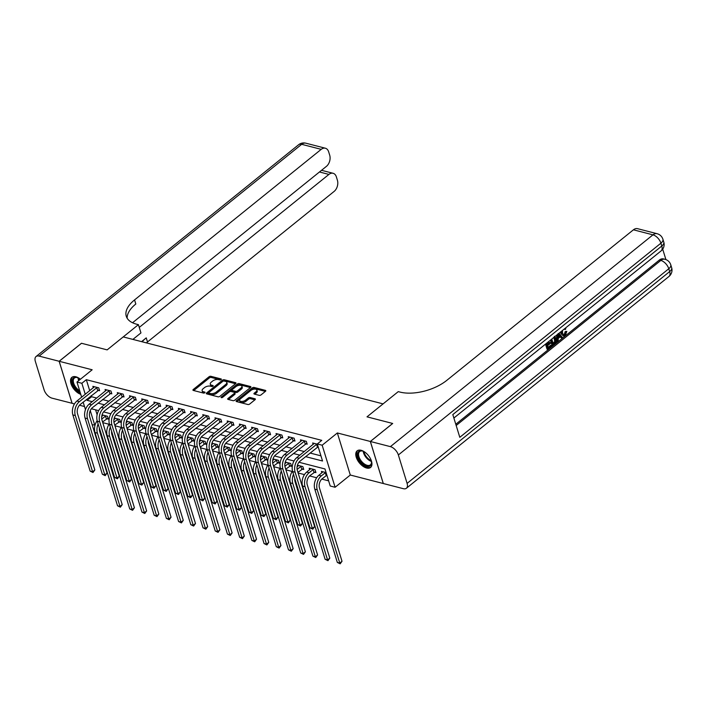 <?xml version="1.0" encoding="UTF-8"?>
<svg xmlns="http://www.w3.org/2000/svg" width="707" height="707" viewBox="0 0 707 707"><rect width="100%" height="100%" fill="white"/><g stroke="black" fill="none" stroke-linecap="round" stroke-linejoin="round"><path stroke-width="1.06" d="M221.123 379.606A0.937 0.468 -17.1 0 0 221.353 379.155A0.937 0.468 -17.1 0 0 221.061 378.934L210.88 376.31A1.343 0.663 -17.1 0 0 209.042 376.769L193.258 389.495A1.343 0.663 -17.1 0 0 192.94 390.14A1.343 0.663 -17.1 0 0 193.347 390.45L203.528 393.074A0.937 0.468 -17.1 0 0 204.818 392.756A0.937 0.468 -17.1 0 0 205.048 392.305A0.937 0.468 -17.1 0 0 204.756 392.085L203.439 391.749A4.304 2.13 -17.1 0 1 202.14 390.75A4.304 2.13 -17.1 0 1 203.174 388.691L204.491 387.63A4.304 2.13 -17.1 0 1 210.368 386.163L211.685 386.499A0.937 0.468 -17.1 0 0 212.966 386.181A0.937 0.468 -17.1 0 0 213.196 385.73A0.937 0.468 -17.1 0 0 212.913 385.509L211.596 385.174A4.304 2.13 -17.1 0 1 210.288 384.175A4.304 2.13 -17.1 0 1 211.331 382.116L212.648 381.055A4.304 2.13 -17.1 0 1 218.516 379.588L219.833 379.924A0.937 0.468 -17.1 0 0 221.123 379.606M361.118 450.288A10.676 5.824 -128.9 0 0 357.15 450.845A10.676 5.824 -128.9 0 0 357.459 460.045A10.676 5.824 -128.9 0 0 366.58 468.016A10.676 5.824 -128.9 0 0 370.556 467.468A10.676 5.824 -128.9 0 0 370.247 458.26A10.676 5.824 -128.9 0 0 361.118 450.288M80.421 379.244A10.676 5.824 -128.9 0 0 75.87 376.778A10.676 5.824 -128.9 0 0 71.893 377.335A10.676 5.824 -128.9 0 0 72.034 386.208A10.676 5.824 -128.9 0 0 80.766 394.338M259.204 395.346A1.343 0.663 -17.1 0 0 261.042 394.886L265.47 391.316A1.343 0.663 -17.1 0 0 265.797 390.671A1.343 0.663 -17.1 0 0 265.39 390.361L254.069 387.445A1.343 0.663 -17.1 0 0 252.24 387.904L236.456 400.63A1.343 0.663 -17.1 0 0 236.129 401.276A1.343 0.663 -17.1 0 0 236.545 401.585L247.857 404.501A1.343 0.663 -17.1 0 0 249.695 404.042L255.041 399.729A1.343 0.663 -17.1 0 0 255.368 399.084A1.343 0.663 -17.1 0 0 254.953 398.775L250.11 397.528A1.343 0.663 -17.1 0 0 248.281 397.988L245.629 400.127A3.597 1.785 -17.1 0 1 242.05 401.452A3.597 1.785 -17.1 0 1 239.629 400.516A3.597 1.785 -17.1 0 1 240.495 398.801L250.888 390.423A3.597 1.785 -17.1 0 1 254.458 389.089A3.597 1.785 -17.1 0 1 256.888 390.025A3.597 1.785 -17.1 0 1 256.014 391.74L254.281 393.145A1.343 0.663 -17.1 0 0 253.954 393.781A1.343 0.663 -17.1 0 0 254.37 394.091L259.204 395.346M132.545 322.745L326.44 166.348A8.21 5.55 104.5 0 0 329.701 155.204L328.667 151.855A8.21 5.55 104.5 0 0 325.361 148.223A8.21 5.55 104.5 0 0 321.208 149.354L301.677 144.316L39.115 356.107L59.141 361.268L81.464 343.257L107.155 349.877L81.517 343.275L59.185 361.286L92.157 369.779L76.975 382.027L81.862 383.282L86.325 379.686L321.756 440.355L317.293 443.952L322.171 445.216L335.109 487.264L330.222 486.009L324.981 468.962L298.955 462.254M370.371 441.477L383.309 483.526L403.335 488.687A8.21 4.481 -128.9 0 0 406.392 488.263A8.21 4.481 -128.9 0 0 407.099 483.385L398.359 454.963A8.21 4.481 -128.9 0 0 390.397 446.638L370.371 441.477L392.703 423.466L367.004 416.847L392.65 423.458L370.327 441.46L337.354 432.967L322.171 445.216M390.397 446.638L652.959 234.848L633.419 229.81L446.771 380.375A34.228 16.959 -17.1 0 1 400.021 392.085L398.262 391.634L367.004 416.847L383.079 403.883L123.23 336.912L107.155 349.877L138.413 324.663L136.654 324.213A34.228 16.959 162.9 0 1 126.27 316.268A34.228 16.959 162.9 0 1 134.56 299.909L321.208 149.354M235.652 383.627A1.343 0.663 -17.1 0 0 235.979 382.982A1.343 0.663 -17.1 0 0 235.564 382.673L224.252 379.756A1.343 0.663 -17.1 0 0 222.413 380.216L206.638 392.942A1.343 0.663 -17.1 0 0 206.311 393.587A1.343 0.663 -17.1 0 0 206.718 393.896L218.039 396.813A1.343 0.663 -17.1 0 0 219.868 396.353L235.652 383.627M239.16 383.601L250.481 386.517A1.343 0.663 -17.1 0 1 250.888 386.826A1.343 0.663 -17.1 0 1 250.561 387.471L234.777 400.197A1.343 0.663 -17.1 0 1 232.948 400.657L228.105 399.411A1.343 0.663 -17.1 0 1 227.698 399.102A1.343 0.663 -17.1 0 1 228.025 398.456L234.424 393.295A1.343 0.663 -17.1 0 0 234.742 392.65A1.343 0.663 -17.1 0 0 234.335 392.341L231.127 391.51A1.343 0.663 -17.1 0 0 229.289 391.97L222.625 397.343A0.937 0.468 -17.1 0 1 221.689 397.696A0.937 0.468 -17.1 0 1 221.061 397.449A0.937 0.468 -17.1 0 1 221.282 396.998L237.331 384.06A1.343 0.663 -17.1 0 1 239.16 383.601L239.514 384.732L250.455 387.56M337.354 432.967L350.292 475.024L383.265 483.517L370.327 441.46M59.185 361.286L72.123 403.335L74.447 403.936M86.325 379.686L89.718 390.706M91.23 395.628L91.574 396.733L96.718 398.059M102.488 399.543L108.922 401.205M114.702 402.69L121.136 404.351M126.906 405.836L133.349 407.497M139.12 408.982L145.554 410.643M151.333 412.128L157.767 413.789M163.547 415.274L169.98 416.936M175.751 418.42L182.194 420.082M187.965 421.575L194.398 423.228M200.178 424.721L206.612 426.374M212.383 427.868L218.825 429.52M224.596 431.014L231.039 432.675M236.81 434.16L243.243 435.821M249.023 437.306L255.457 438.967M261.228 440.452L267.67 442.114M273.441 443.598L279.875 445.26M285.655 446.744L292.088 448.406M297.868 449.891L304.302 451.552M310.073 453.037L320.943 455.838M98.017 390.282L99.607 390.688L98.733 387.851L92.873 386.34L93.315 387.798M110.221 393.428L111.821 393.834L110.946 390.998L105.078 389.486L105.529 390.944M122.435 396.574L124.025 396.981L123.151 394.144L117.291 392.632L117.742 394.091M134.648 399.72L136.239 400.135L135.364 397.29L129.505 395.779L129.955 397.237M146.853 402.866L148.452 403.282L147.577 400.436L141.718 398.925L142.16 400.383M159.066 406.012L160.657 406.428L159.791 403.582L153.923 402.071L154.373 403.529M171.28 409.159L172.87 409.574L171.995 406.728L166.136 405.217L166.587 406.675M183.493 412.305L185.084 412.72L184.209 409.874L178.35 408.363L178.8 409.821M195.698 415.451L197.297 415.866L196.422 413.021L190.563 411.509L191.005 412.968M207.911 418.606L209.502 419.012L208.627 416.167L202.768 414.664L203.218 416.123M220.124 421.752L221.715 422.159L220.84 419.322L214.981 417.81L215.432 419.269M232.338 424.898L233.929 425.305L233.054 422.468L227.194 420.957L227.636 422.415M244.542 428.044L246.142 428.451L245.267 425.614L239.399 424.103L239.85 425.561M256.756 431.19L258.347 431.597L257.472 428.76L251.612 427.249L252.063 428.707M268.969 434.337L270.56 434.743L269.685 431.906L263.826 430.395L264.277 431.853M281.174 437.483L282.773 437.898L281.899 435.052L276.039 433.541L276.481 434.999M293.387 440.629L294.978 441.044L294.112 438.199L288.244 436.687L288.695 438.146M305.601 443.775L307.192 444.19L306.317 441.345L300.457 439.834L300.908 441.292M313.121 444.438L312.671 442.98L317.363 444.19M102.754 422.636L109.064 424.262M114.967 425.782L121.277 427.408M127.18 428.928L133.49 430.554M139.394 432.074L145.704 433.7M151.598 435.22L157.908 436.846M163.812 438.367L170.122 439.993M176.025 441.513L182.335 443.139M188.23 444.659L194.54 446.285M200.443 447.814L206.753 449.44M212.657 450.96L218.967 452.586M224.87 454.106L231.18 455.732M237.075 457.252L243.385 458.878M249.288 460.398L255.598 462.024M261.502 463.545L267.812 465.171M273.715 466.691L280.025 468.317M285.92 469.837L292.23 471.463M298.133 472.983L304.443 474.609M309.586 475.935L316.656 477.755M321.791 479.081L328.64 480.848M95.604 409.848L97.115 414.744M106.757 418.694L108.348 419.101L107.473 416.264L102.073 414.868M102.064 416.211L101.879 415.601M118.962 421.84L120.561 422.256L119.686 419.41L114.278 418.014M114.269 419.357L114.083 418.756M131.175 424.987L132.766 425.402L131.9 422.556L126.491 421.169M126.482 422.503L126.297 421.902M143.388 428.133L144.979 428.548L144.104 425.702L138.705 424.315M138.696 425.649L138.51 425.048M155.602 431.279L157.193 431.694L156.318 428.849L150.909 427.461M150.909 428.796L150.715 428.195M167.806 434.425L169.406 434.84L168.531 431.995L163.123 430.607M163.114 431.942L162.928 431.341M180.02 437.58L181.611 437.987L180.736 435.141L175.336 433.753M175.327 435.088L175.142 434.487M192.233 440.726L193.824 441.133L192.949 438.296L187.549 436.899M187.541 438.243L187.355 437.633M204.438 443.872L206.037 444.279L205.163 441.442L199.754 440.046M199.745 441.389L199.56 440.779M216.651 447.018L218.251 447.425L217.376 444.588L211.967 443.192M211.959 444.535L211.773 443.925M228.865 450.165L230.455 450.571L229.581 447.734L224.181 446.338M224.172 447.681L223.986 447.071M241.078 453.311L242.669 453.717L241.794 450.88L236.385 449.484M236.385 450.827L236.2 450.218M253.283 456.457L254.882 456.863L254.007 454.027L248.599 452.63M248.59 453.974L248.404 453.364M265.496 459.603L267.087 460.018L266.221 457.173L260.812 455.776M260.803 457.12L260.618 456.519M277.71 462.749L279.3 463.165L278.425 460.319L273.026 458.931M273.017 460.266L272.831 459.665M289.923 465.895L291.514 466.311L290.639 463.465L285.23 462.078M285.221 463.412L285.036 462.811M302.128 469.041L303.727 469.457L302.852 466.611L297.444 465.224M297.435 466.558L297.249 465.957M314.341 472.188L315.932 472.603L315.057 469.757L309.198 468.246L309.648 469.704M321.862 472.85L321.411 471.401L326.104 472.603M350.292 475.024L335.109 487.264M95.056 425.128L92.131 424.651M79.476 405.226L84.513 406.525M305.61 456.642L322.533 460.999L317.293 443.952M86.767 399.225L87.102 400.33L92.246 401.656M98.026 403.149L104.459 404.802M110.23 406.295L116.673 407.948M122.444 409.441L128.877 411.094M134.657 412.588L141.091 414.249M146.87 415.734L153.304 417.395M159.075 418.88L165.518 420.541M171.288 422.026L177.722 423.687M183.502 425.172L189.936 426.834M195.706 428.318L202.149 429.98M207.92 431.464L214.362 433.126M220.133 434.611L226.567 436.272M232.347 437.757L238.78 439.418M244.551 440.912L250.994 442.564M256.765 444.058L263.198 445.71M268.978 447.204L275.412 448.857M281.192 450.35L287.625 452.003M293.396 453.496L299.839 455.158M81.862 383.282L85.255 394.303M85.467 409.618L83.161 402.133M81.65 397.21L76.975 382.027M90.266 410.617L94.8 425.34M294.015 460.982L286.742 459.108M281.801 457.836L274.537 455.962M269.597 454.689L262.324 452.816M257.383 451.534L250.11 449.661M245.17 448.388L237.905 446.515M232.957 445.242L225.692 443.369M220.752 442.096L213.479 440.222M208.538 438.95L201.265 437.076M196.325 435.804L189.061 433.93M184.112 432.657L176.847 430.784M171.907 429.511L164.634 427.638M159.694 426.365L152.42 424.492M147.48 423.219L140.216 421.345M135.276 420.073L128.002 418.199M123.062 416.927L115.789 415.053M110.849 413.781L103.584 411.907M98.635 410.626L91.371 408.752M91.574 396.733L87.102 400.33M210.288 384.175L210.642 385.306A4.304 2.13 -17.1 0 0 211.941 386.305L211.596 385.174M212.462 386.446L211.941 386.305M202.14 390.75L202.485 391.881A4.304 2.13 -17.1 0 0 203.793 392.88L203.439 391.749M204.314 393.021L203.793 392.88M220.619 379.862L211.225 377.45A1.343 0.663 -17.1 0 0 209.387 377.909L193.718 390.547M235.546 383.715L224.605 380.896A1.343 0.663 -17.1 0 0 222.767 381.356L207.098 393.993M224.084 381.02A0.937 0.468 -17.1 0 0 222.793 381.338L208.945 392.509A0.937 0.468 -17.1 0 0 208.715 392.959A0.937 0.468 -17.1 0 0 208.998 393.18L210.394 393.543A4.304 2.13 -17.1 0 0 216.262 392.067L225.736 384.431A4.304 2.13 -17.1 0 0 226.779 382.372A4.304 2.13 -17.1 0 0 225.471 381.373L224.084 381.02M208.715 392.959L209.069 394.099A0.937 0.468 -17.1 0 0 209.352 394.32L208.998 393.18M226.779 382.372L227.124 383.512A4.304 2.13 -17.1 0 1 226.081 385.562L216.616 393.207A4.304 2.13 -17.1 0 1 210.739 394.674L209.352 394.32M228.476 399.508L234.768 394.426A1.343 0.663 -17.1 0 0 235.095 393.79L234.742 392.65M222.519 397.422L237.676 385.2L237.331 384.06M241.06 387.94A3.597 1.785 -17.1 0 0 241.927 386.216A3.597 1.785 -17.1 0 0 239.505 385.288A3.597 1.785 -17.1 0 0 235.935 386.614L232.267 389.566A1.343 0.663 -17.1 0 0 231.949 390.211A1.343 0.663 -17.1 0 0 232.356 390.52L235.564 391.351A1.343 0.663 -17.1 0 0 237.402 390.891L241.06 387.94L241.414 389.071A3.597 1.785 -17.1 0 0 242.28 387.356L241.927 386.216M231.949 390.211L232.294 391.342A1.343 0.663 -17.1 0 0 232.7 391.66L232.356 390.52M241.414 389.071L237.746 392.023A1.343 0.663 -17.1 0 1 235.917 392.482L232.7 391.66M239.514 384.732A1.343 0.663 -17.1 0 0 237.676 385.2M256.888 390.025L257.233 391.165A3.597 1.785 -17.1 0 1 256.367 392.88L254.741 394.188M239.629 400.516L239.973 401.656A3.597 1.785 -17.1 0 0 242.404 402.592A3.597 1.785 -17.1 0 0 245.974 401.258L245.629 400.127M254.935 399.808L250.464 398.66A1.343 0.663 -17.1 0 0 248.625 399.119L245.974 401.258M265.364 391.395L254.423 388.576A1.343 0.663 -17.1 0 0 252.585 389.036L236.916 401.682M108.03 418.084L102.55 421.964M101.737 419.074L105.882 415.849M103.204 415.168L101.72 416.485M99.395 428.089A6.849 4.631 104.5 0 0 99.678 431.367L122.214 504.621L120.376 507.175L117.539 505.797L95.003 432.543A10.269 6.937 -75.5 0 1 97.142 420.7M117.539 505.797L119.978 506.424L97.442 433.17A10.269 6.937 -75.5 0 1 98.123 423.953M120.376 507.175L119.978 506.424L122.214 504.621M106.377 418.88L105.502 416.034M94.464 386.747L76.939 401.01L79.387 401.638L97.142 387.436M99.289 389.663L80.262 404.475A6.849 4.631 104.5 0 0 77.54 413.763L94.835 469.969L92.988 472.515L90.16 471.136L72.865 414.929A10.269 6.937 -75.5 0 1 76.939 401.01M90.16 471.136L92.599 471.763L75.313 415.566A10.269 6.937 -75.5 0 1 79.387 401.638M92.988 472.515L92.599 471.763L94.835 469.969M97.637 390.458L96.762 387.622M120.243 421.231L114.764 425.11M113.951 422.22L118.087 419.004M115.418 418.314L113.924 419.631M111.609 431.235A6.849 4.631 104.5 0 0 111.892 434.522L134.427 507.767L132.58 510.321L129.752 508.943L107.217 435.689A10.269 6.937 -75.5 0 1 109.355 423.847M129.752 508.943L132.191 509.57L109.656 436.316A10.269 6.937 -75.5 0 1 110.336 427.099M132.58 510.321L132.191 509.57L134.427 507.767M118.59 422.026L117.715 419.18M132.456 424.377L126.968 428.256M126.155 425.367L130.3 422.15M127.631 421.46L126.138 422.786M123.822 434.381A6.849 4.631 104.5 0 0 124.105 437.668L146.641 510.914L144.794 513.468L141.966 512.089L119.43 438.835A10.269 6.937 -75.5 0 1 121.56 426.993M141.966 512.089L144.405 512.716L121.869 439.462A10.269 6.937 -75.5 0 1 122.55 430.245M144.794 513.468L144.405 512.716L146.641 510.914M130.795 425.172L129.92 422.326M144.661 427.523L139.182 431.403M138.369 428.513L142.514 425.296M139.836 424.607L138.351 425.932M136.036 437.527A6.849 4.631 104.5 0 0 136.31 440.815L158.845 514.06L157.007 516.614L154.17 515.235L131.635 441.981A10.269 6.937 -75.5 0 1 133.773 430.139M154.17 515.235L156.618 515.863L134.083 442.609A10.269 6.937 -75.5 0 1 134.763 433.391M157.007 516.614L156.618 515.863L158.845 514.06M143.008 428.318L142.134 425.473M106.677 389.893L89.153 404.157L91.592 404.784L109.346 390.582M111.503 392.809L92.467 407.621A6.849 4.631 104.5 0 0 89.754 416.909L107.04 473.116L105.202 475.661L102.365 474.282L85.079 418.084A10.269 6.937 -75.5 0 1 89.153 404.157M102.365 474.282L104.813 474.91L87.518 418.712A10.269 6.937 -75.5 0 1 91.592 404.784M105.202 475.661L104.813 474.91L107.04 473.116M109.841 393.605L108.975 390.768M118.882 393.039L101.366 407.303L103.805 407.93L121.56 393.728M123.716 395.955L104.68 410.767A6.849 4.631 104.5 0 0 101.967 420.055L119.253 476.262L117.415 478.807L114.578 477.428L97.292 421.231A10.269 6.937 -75.5 0 1 101.366 407.303M114.578 477.428L117.017 478.065L99.731 421.858A10.269 6.937 -75.5 0 1 103.805 407.93M117.415 478.807L117.017 478.065L119.253 476.262M122.055 396.76L121.18 393.914M131.095 396.194L113.58 410.449L116.019 411.076L133.773 396.883M135.921 399.11L116.894 413.922A6.849 4.631 104.5 0 0 114.172 423.201L131.467 479.408L129.628 481.953L126.792 480.574L109.497 424.377A10.269 6.937 -75.5 0 1 113.58 410.449M126.792 480.574L129.231 481.211L111.945 425.004A10.269 6.937 -75.5 0 1 116.019 411.076M129.628 481.953L129.231 481.211L131.467 479.408M134.268 399.906L133.393 397.06M156.874 430.669L151.395 434.549M150.582 431.659L154.727 428.442M152.049 427.753L150.564 429.078M148.24 440.673A6.849 4.631 104.5 0 0 148.523 443.961L171.059 517.215L169.22 519.76L166.384 518.381L143.848 445.127A10.269 6.937 -75.5 0 1 145.987 433.285M166.384 518.381L168.823 519.009L146.287 445.764A10.269 6.937 -75.5 0 1 146.968 436.537M169.22 519.76L168.823 519.009L171.059 517.215M155.222 431.464L154.347 428.619M143.309 399.34L125.784 413.595L128.232 414.222L145.987 400.029M148.134 402.256L129.107 417.068A6.849 4.631 104.5 0 0 126.385 426.348L143.68 482.554L141.833 485.099L139.005 483.721L121.71 427.523A10.269 6.937 -75.5 0 1 125.784 413.595M139.005 483.721L141.444 484.357L124.149 428.15A10.269 6.937 -75.5 0 1 128.232 414.222M141.833 485.099L141.444 484.357L143.68 482.554M146.482 403.052L145.607 400.206M80.085 392.138A9.244 5.037 51.1 0 1 78.062 390.865A9.244 5.037 51.1 0 1 72.317 381.179A9.244 5.037 51.1 0 1 77.461 377.547A9.244 5.037 51.1 0 1 79.334 378.422M77.761 377.653A8.555 4.666 -128.9 0 0 74.385 378.051A8.555 4.666 -128.9 0 0 78.601 390.07A8.555 4.666 -128.9 0 0 79.679 390.821M72.485 376.955A10.614 5.789 -128.9 0 0 77.876 391.722A10.614 5.789 -128.9 0 0 80.448 393.304M371.06 459.965A9.244 5.037 51.1 0 1 371.52 461.98A9.244 5.037 51.1 0 1 369.902 466.072A9.244 5.037 51.1 0 1 360.031 460.946A9.244 5.037 51.1 0 1 359.227 451.084A9.244 5.037 51.1 0 1 362.709 451.057A9.244 5.037 51.1 0 1 364.582 451.941M363.009 451.163A8.555 4.666 -128.9 0 0 360.066 451.278A8.555 4.666 -128.9 0 0 359.642 451.561A8.555 4.666 -128.9 0 0 361.091 460.778A8.555 4.666 -128.9 0 0 369.955 465.153A8.555 4.666 -128.9 0 0 370.38 464.879A8.555 4.666 -128.9 0 0 371.484 461.662M357.733 450.465A10.614 5.789 -128.9 0 0 359.828 461.918A10.614 5.789 -128.9 0 0 370.698 467.186A10.614 5.789 -128.9 0 0 371.042 466.974M138.413 324.663L140.949 332.909L132.898 339.404M139.261 327.403L328.923 174.417A8.21 5.55 104.5 0 1 333.068 173.277A8.21 5.55 104.5 0 1 336.382 176.909L337.407 180.267A8.21 5.55 104.5 0 1 334.146 191.403L147.498 341.967A34.228 16.959 162.9 0 0 146.402 342.886M142.107 341.781A34.228 16.959 162.9 0 1 146.243 337.875L141.568 341.64M39.115 356.107A8.21 4.481 -128.9 0 0 36.057 356.531A8.21 4.481 -128.9 0 0 35.35 361.418L44.09 389.831A8.21 4.481 -128.9 0 0 52.053 398.165L72.114 403.29M59.141 361.268L72.079 403.326M127.163 318.23A34.228 16.959 162.9 0 1 135.824 304.001L134.56 299.909M563.426 334.853L564.248 334.473L565.22 331.556L566.828 331.371L565.335 335.41L563.488 336.037L560.978 333.66L560.713 331.866M563.488 336.037L560.978 333.66M565.317 328.154L565.847 328.737L565.158 329.559L564.159 329.082M558.972 333.271L562.533 337.566L561.729 338.211L560.474 336.603L558.185 338.45L558.221 341.039L556.639 341.481L556.665 335.136M561.729 338.211L560.094 336.912M546.838 343.054L547.395 344.857L550.214 342.586L550.453 343.372L547.642 345.643L548.367 348.003L551.522 345.458L551.769 346.244L547.854 349.399L547.068 349.205L545.512 344.132M547.191 344.194L549.436 342.382L550.214 342.586M548.164 347.34L550.744 345.255L551.522 345.458M455.794 424.253L659.366 260.043A8.21 5.55 -75.5 0 1 663.511 258.912L664.978 259.283A8.21 5.55 104.5 0 0 660.824 260.423L659.366 260.043M665.906 259.584L662.698 249.156M554.438 336.311L556.135 338.423C556.816 340.597 556.338 342.409 554.721 343.867L552.794 345.414L552.017 345.21L550.453 340.138M633.419 229.81A8.21 5.55 -75.5 0 1 637.573 228.679L657.103 233.717A8.21 5.55 104.5 0 0 652.959 234.848A8.21 4.481 51.1 0 1 660.921 243.181L398.359 454.963M453.876 418.04L661.089 250.905A8.21 4.481 51.1 0 0 661.796 246.018A8.21 4.065 -17.1 0 0 663.785 242.094L662.91 239.249A8.21 4.065 162.9 0 1 660.921 243.181L661.796 246.018L452.816 414.585L459.806 437.315L668.787 268.748L669.662 271.594A8.21 4.481 51.1 0 1 668.955 276.472L406.392 488.263M547.854 349.399L546.087 343.664M552.794 345.414L551.036 339.678M551.787 339.068L553.316 344.017L554.412 343.125L555.534 341.622L555.375 339.015L553.714 337.319M553.104 343.355L554.748 341.419L553.855 337.407M554.412 343.125L553.634 342.922M555.534 341.622L554.748 341.419M555.375 339.015L554.588 338.812M557.425 341.684L557.452 334.499M558.141 335.145L558.177 337.478L560.006 336.002L558.123 333.589L558.141 335.145M558.159 336.656L559.219 335.798L558.168 334.455M560.006 336.002L559.219 335.798M562.507 330.416L562.516 333.253L563.806 335.038L565.026 334.676L564.248 334.473M565.026 334.676L566.007 331.76L565.22 331.556M565.158 329.559L564.38 328.914M561.765 333.863L561.588 331.168M566.007 331.76L566.828 331.371M169.088 433.815L163.609 437.695M162.796 434.805L166.932 431.588M164.263 430.899L162.769 432.224M160.454 443.819A6.849 4.631 104.5 0 0 160.736 447.107L183.272 520.361L181.425 522.906L178.597 521.527L156.061 448.273A10.269 6.937 -75.5 0 1 158.2 436.431M178.597 521.527L181.036 522.155L158.501 448.91A10.269 6.937 -75.5 0 1 159.181 439.683M181.425 522.906L181.036 522.155L183.272 520.361M167.426 434.611L166.56 431.765M181.301 436.961L175.813 440.841M175 437.951L179.145 434.734M176.476 434.045L174.983 435.371M172.667 446.965A6.849 4.631 104.5 0 0 172.941 450.253L195.477 523.507L193.638 526.052L190.802 524.674L168.266 451.42A10.269 6.937 -75.5 0 1 170.405 439.577M190.802 524.674L193.25 525.301L170.714 452.056A10.269 6.937 -75.5 0 1 171.394 442.829M193.638 526.052L193.25 525.301L195.477 523.507M179.64 437.757L178.765 434.92M193.506 440.108L188.027 443.987M187.214 441.097L191.358 437.88M188.681 437.191L187.196 438.517M184.872 450.112A6.849 4.631 104.5 0 0 185.154 453.399L207.69 526.653L205.852 529.198L203.015 527.82L180.479 454.574A10.269 6.937 -75.5 0 1 182.618 442.723M203.015 527.82L205.463 528.456L182.927 455.202A10.269 6.937 -75.5 0 1 183.608 445.976M205.852 529.198L205.463 528.456L207.69 526.653M191.853 440.903L190.978 438.066M205.719 443.254L200.24 447.133M199.427 444.243L203.572 441.027M200.894 440.337L199.409 441.663M197.085 453.258A6.849 4.631 104.5 0 0 197.368 456.545L219.904 529.799L218.065 532.344L215.228 530.966L192.693 457.721A10.269 6.937 -75.5 0 1 194.832 445.87M215.228 530.966L217.668 531.602L195.132 458.348A10.269 6.937 -75.5 0 1 195.812 449.122M218.065 532.344L217.668 531.602L219.904 529.799M204.067 444.049L203.192 441.212M217.933 446.4L212.454 450.279M211.632 447.39L215.776 444.173M213.107 443.483L211.614 444.809M209.299 456.413A6.849 4.631 104.5 0 0 209.581 459.691L232.117 532.945L230.27 535.491L227.442 534.121L204.906 460.867A10.269 6.937 -75.5 0 1 207.036 449.016M227.442 534.121L229.881 534.748L207.345 461.494A10.269 6.937 -75.5 0 1 208.026 452.277M230.27 535.491L229.881 534.748L232.117 532.945M216.271 447.195L215.396 444.358M155.522 402.486L137.998 416.741L140.437 417.369L158.191 403.176M160.348 405.403L141.312 420.214A6.849 4.631 104.5 0 0 138.599 429.494L155.885 485.7L154.046 488.245L151.21 486.876L133.923 430.669A10.269 6.937 -75.5 0 1 137.998 416.741M151.21 486.876L153.658 487.503L136.363 431.297A10.269 6.937 -75.5 0 1 140.437 417.369M154.046 488.245L153.658 487.503L155.885 485.7M158.686 406.198L157.811 403.352M167.727 405.632L150.211 419.887L152.65 420.515L170.405 406.322M172.561 408.549L153.525 423.36A6.849 4.631 104.5 0 0 150.812 432.64L168.098 488.846L166.26 491.4L163.423 490.022L146.137 433.815A10.269 6.937 -75.5 0 1 150.211 419.887M163.423 490.022L165.862 490.649L148.576 434.443A10.269 6.937 -75.5 0 1 152.65 420.515M166.26 491.4L165.862 490.649L168.098 488.846M170.9 409.344L170.025 406.498M179.94 408.779L162.416 423.033L164.864 423.661L182.618 409.468M184.766 411.695L165.738 426.507A6.849 4.631 104.5 0 0 163.017 435.786L180.312 491.992L178.464 494.547L175.636 493.168L158.341 436.961A10.269 6.937 -75.5 0 1 162.416 423.033M175.636 493.168L178.076 493.795L160.789 437.589A10.269 6.937 -75.5 0 1 164.864 423.661M178.464 494.547L178.076 493.795L180.312 491.992M183.113 412.49L182.238 409.645M192.154 411.925L174.629 426.18L177.077 426.807L194.823 412.614M196.979 414.841L177.943 429.653A6.849 4.631 104.5 0 0 175.23 438.941L192.516 495.139L190.678 497.693L187.841 496.314L170.555 440.108A10.269 6.937 -75.5 0 1 174.629 426.18M187.841 496.314L190.289 496.941L172.994 440.735A10.269 6.937 -75.5 0 1 177.077 426.807M190.678 497.693L190.289 496.941L192.516 495.139M195.326 415.636L194.452 412.8M204.367 415.071L186.842 429.326L189.282 429.962L207.036 415.76M209.192 417.987L190.156 432.799A6.849 4.631 104.5 0 0 187.443 442.087L204.73 498.285L202.891 500.839L200.054 499.46L182.768 443.254A10.269 6.937 -75.5 0 1 186.842 429.326M200.054 499.46L202.502 500.088L185.207 443.881A10.269 6.937 -75.5 0 1 189.282 429.962M202.891 500.839L202.502 500.088L204.73 498.285M207.531 418.783L206.656 415.946M230.146 449.546L224.658 453.434M223.845 450.545L227.99 447.319M225.312 446.63L223.827 447.955M221.512 459.559A6.849 4.631 104.5 0 0 221.786 462.838L244.322 536.092L242.483 538.646L239.646 537.267L217.111 464.013A10.269 6.937 -75.5 0 1 219.25 452.171M239.646 537.267L242.094 537.894L219.559 464.64A10.269 6.937 -75.5 0 1 220.239 455.423M242.483 538.646L242.094 537.894L244.322 536.092M228.485 450.341L227.61 447.504M216.572 418.217L199.056 432.472L201.495 433.108L219.25 418.906M221.397 421.133L202.37 435.945A6.849 4.631 104.5 0 0 199.648 445.233L216.943 501.431L215.105 503.985L212.268 502.606L194.973 446.4A10.269 6.937 -75.5 0 1 199.056 432.472M212.268 502.606L214.707 503.234L197.421 447.036A10.269 6.937 -75.5 0 1 201.495 433.108M215.105 503.985L214.707 503.234L216.943 501.431M219.744 421.929L218.87 419.092M242.351 452.692L236.872 456.581M236.058 453.691L240.203 450.465M237.525 449.776L236.041 451.101M233.717 462.705A6.849 4.631 104.5 0 0 233.999 465.984L256.535 539.238L254.697 541.792L251.86 540.413L229.324 467.159A10.269 6.937 -75.5 0 1 231.463 455.317M251.86 540.413L254.299 541.041L231.763 467.787A10.269 6.937 -75.5 0 1 232.444 458.569M254.697 541.792L254.299 541.041L256.535 539.238M240.698 453.487L239.823 450.651M228.785 421.363L211.26 435.618L213.708 436.254L231.463 422.052M233.61 424.28L214.583 439.091A6.849 4.631 104.5 0 0 211.861 448.379L229.156 504.577L227.309 507.131L224.481 505.752L207.186 449.546A10.269 6.937 -75.5 0 1 211.26 435.618M224.481 505.752L226.92 506.38L209.634 450.182A10.269 6.937 -75.5 0 1 213.708 436.254M227.309 507.131L226.92 506.38L229.156 504.577M231.958 425.075L231.083 422.238M254.564 455.847L249.085 459.727M248.272 456.837L252.408 453.611M249.739 452.922L248.245 454.248M245.93 465.851A6.849 4.631 104.5 0 0 246.213 469.13L268.748 542.384L266.901 544.938L264.073 543.559L241.538 470.305A10.269 6.937 -75.5 0 1 243.676 458.463M264.073 543.559L266.512 544.187L243.977 470.933A10.269 6.937 -75.5 0 1 244.657 461.715M266.901 544.938L266.512 544.187L268.748 542.384M252.912 456.642L252.037 453.797M240.999 424.509L223.474 438.773L225.913 439.401L243.668 425.199M245.824 427.426L226.788 442.237A6.849 4.631 104.5 0 0 224.075 451.526L241.361 507.732L239.523 510.277L236.686 508.899L219.4 452.692A10.269 6.937 -75.5 0 1 223.474 438.773M236.686 508.899L239.134 509.526L221.839 453.328A10.269 6.937 -75.5 0 1 225.913 439.401M239.523 510.277L239.134 509.526L241.361 507.732M244.162 428.221L243.296 425.384M266.778 458.993L261.29 462.873M260.476 459.983L264.621 456.766M261.952 456.077L260.459 457.394M258.143 468.997A6.849 4.631 104.5 0 0 258.426 472.276L280.962 545.53L279.115 548.084L276.287 546.705L253.751 473.451A10.269 6.937 -75.5 0 1 255.881 461.609M276.287 546.705L278.726 547.333L256.19 474.079A10.269 6.937 -75.5 0 1 256.871 464.861M279.115 548.084L278.726 547.333L280.962 545.53M265.116 459.789L264.241 456.943M253.203 427.655L235.687 441.919L238.126 442.547L255.881 428.345M258.037 430.572L239.001 445.383A6.849 4.631 104.5 0 0 236.288 454.672L253.574 510.878L251.736 513.423L248.899 512.045L231.613 455.847A10.269 6.937 -75.5 0 1 235.687 441.919M248.899 512.045L251.338 512.672L234.052 456.475A10.269 6.937 -75.5 0 1 238.126 442.547M251.736 513.423L251.338 512.672L253.574 510.878M256.376 431.367L255.501 428.53M278.982 462.139L273.503 466.019M272.69 463.129L276.835 459.912M274.157 459.223L272.672 460.549M270.357 472.143A6.849 4.631 104.5 0 0 270.631 475.431L293.166 548.676L291.328 551.23L288.491 549.852L265.956 476.598A10.269 6.937 -75.5 0 1 268.094 464.755M288.491 549.852L290.939 550.479L268.404 477.225A10.269 6.937 -75.5 0 1 269.084 468.007M291.328 551.23L290.939 550.479L293.166 548.676M277.33 462.935L276.455 460.089M265.417 430.802L247.901 445.065L250.34 445.693L268.094 431.491M270.242 433.718L251.215 448.53A6.849 4.631 104.5 0 0 248.493 457.818L265.788 514.024L263.95 516.57L261.113 515.191L243.818 458.993A10.269 6.937 -75.5 0 1 247.901 445.065M261.113 515.191L263.552 515.827L246.266 459.621A10.269 6.937 -75.5 0 1 250.34 445.693M263.95 516.57L263.552 515.827L265.788 514.024M268.589 434.522L267.714 431.677M291.196 465.286L285.716 469.165M284.903 466.275L289.048 463.058M286.37 462.369L284.886 463.695M282.561 475.29A6.849 4.631 104.5 0 0 282.844 478.577L305.38 551.822L303.542 554.376L300.705 552.998L278.169 479.744A10.269 6.937 -75.5 0 1 280.308 467.901M300.705 552.998L303.144 553.625L280.608 480.371A10.269 6.937 -75.5 0 1 281.289 471.154M303.542 554.376L303.144 553.625L305.38 551.822M289.543 466.081L288.668 463.235M277.63 433.957L260.105 448.211L262.553 448.839L280.308 434.646M282.455 436.873L263.428 451.685A6.849 4.631 104.5 0 0 260.706 460.964L278.001 517.171L276.154 519.716L273.326 518.337L256.031 462.139A10.269 6.937 -75.5 0 1 260.105 448.211M273.326 518.337L275.765 518.973L258.47 462.767A10.269 6.937 -75.5 0 1 262.553 448.839M276.154 519.716L275.765 518.973L278.001 517.171M280.803 437.668L279.928 434.823M303.409 468.432L297.93 472.311M297.117 469.421L301.253 466.205M298.584 465.515L297.09 466.841M294.775 478.436A6.849 4.631 104.5 0 0 295.058 481.723L317.593 554.977L315.746 557.523L312.918 556.144L290.383 482.89A10.269 6.937 -75.5 0 1 292.521 471.048M312.918 556.144L315.357 556.771L292.822 483.526A10.269 6.937 -75.5 0 1 293.502 474.3M315.746 557.523L315.357 556.771L317.593 554.977M301.748 469.227L300.882 466.381M315.622 471.578L309.984 475.581A6.849 4.631 104.5 0 0 307.262 484.869L329.798 558.123L327.96 560.669L325.123 559.29L302.587 486.036A10.269 6.937 -75.5 0 1 306.67 472.108L310.797 468.661M325.123 559.29L327.571 559.917L305.035 486.672A10.269 6.937 -75.5 0 1 309.109 472.744L313.466 469.351M327.96 560.669L327.571 559.917L329.798 558.123M313.961 472.373L313.086 469.528M326.89 475.175L322.198 478.727A6.849 4.631 104.5 0 0 319.476 488.016L342.011 561.27L340.173 563.815L337.336 562.436L314.801 489.182A10.269 6.937 -75.5 0 1 318.875 475.263L323.002 471.808M337.336 562.436L339.775 563.064L317.249 489.818A10.269 6.937 -75.5 0 1 321.323 475.891L325.68 472.497M340.173 563.815L339.775 563.064L342.011 561.27M326.174 475.519L325.3 472.683M289.843 437.103L272.319 451.358L274.758 451.985L292.512 437.792M294.669 440.019L275.633 454.831A6.849 4.631 104.5 0 0 272.92 464.11L290.206 520.317L288.368 522.862L285.531 521.483L268.245 465.286A10.269 6.937 -75.5 0 1 272.319 451.358M285.531 521.483L287.979 522.12L270.684 465.913A10.269 6.937 -75.5 0 1 274.758 451.985M288.368 522.862L287.979 522.12L290.206 520.317M293.007 440.815L292.132 437.969M302.048 440.249L284.532 454.504L286.971 455.131L304.726 440.938M306.882 443.165L287.846 457.977A6.849 4.631 104.5 0 0 285.133 467.256L302.419 523.463L300.581 526.008L297.744 524.638L280.458 468.432A10.269 6.937 -75.5 0 1 284.532 454.504M297.744 524.638L300.183 525.266L282.897 469.059A10.269 6.937 -75.5 0 1 286.971 455.131M300.581 526.008L300.183 525.266L302.419 523.463M305.221 443.961L304.346 441.115M314.262 443.395L296.737 457.65L299.185 458.277L316.939 444.084M318.15 446.762L300.06 461.123A6.849 4.631 104.5 0 0 297.338 470.402L314.633 526.609L312.786 529.163L309.958 527.784L292.663 471.578A10.269 6.937 -75.5 0 1 296.737 457.65M309.958 527.784L312.397 528.412L295.111 472.205A10.269 6.937 -75.5 0 1 299.185 458.277M312.786 529.163L312.397 528.412L314.633 526.609M317.434 447.107L316.559 444.261M221.238 379.491L221.061 378.934M204.933 392.65L204.756 392.085M213.081 386.066L212.913 385.509M193.577 390.511L193.258 389.495M209.387 377.909L209.042 376.769M211.225 377.45L210.88 376.31M206.948 393.958L206.638 392.942M222.767 381.356L222.413 380.216M224.605 380.896L224.252 379.756M235.811 383.468L235.564 382.673M210.739 394.674L210.394 393.543M216.616 393.207L216.262 392.067M226.081 385.562L225.736 384.431M250.72 387.312L250.481 386.517M228.334 399.473L228.025 398.456M234.768 394.426L234.424 393.295M221.503 397.696L221.282 396.998M235.917 392.482L235.564 391.351M237.746 392.023L237.402 390.891M254.591 394.153L254.281 393.145M256.367 392.88L256.014 391.74M248.625 399.119L248.281 397.988M250.464 398.66L250.11 397.528M255.2 399.57L254.953 398.775M236.774 401.647L236.456 400.63M252.585 389.036L252.24 387.904M254.423 388.576L254.069 387.445M265.638 391.157L265.39 390.361M95.003 432.543L97.442 433.17M72.865 414.929L75.313 415.566M107.217 435.689L109.656 436.316M119.43 438.835L121.869 439.462M131.635 441.981L134.083 442.609M85.079 418.084L87.518 418.712M97.292 421.231L99.731 421.858M109.497 424.377L111.945 425.004M143.848 445.127L146.287 445.764M121.71 427.523L124.149 428.15M78.76 380.587A8.555 4.666 51.1 0 1 77.964 377.732M78.707 378.077A8.272 4.516 -128.9 0 0 79.334 380.119M371.449 461.45A8.555 4.666 51.1 0 1 363.212 451.243M363.955 451.587A8.272 4.516 -128.9 0 0 371.263 460.655M146.243 337.875L147.498 341.967M328.923 174.417L319.458 171.978M301.677 144.316A8.21 5.55 -75.5 0 1 305.822 143.185A8.21 8.21 0 0 0 298.61 144.741A8.21 4.481 51.1 0 1 301.677 144.316M407.099 483.385L669.662 271.594A8.21 4.065 -17.1 0 0 671.65 267.67L670.775 264.825A8.21 4.065 162.9 0 1 668.787 268.748A8.21 4.481 51.1 0 0 660.824 260.423L456.174 425.499M558.928 334.632L558.168 334.429M156.061 448.273L158.501 448.91M168.266 451.42L170.714 452.056M180.479 454.574L182.927 455.202M192.693 457.721L195.132 458.348M204.906 460.867L207.345 461.494M133.923 430.669L136.363 431.297M146.137 433.815L148.576 434.443M158.341 436.961L160.789 437.589M170.555 440.108L172.994 440.735M182.768 443.254L185.207 443.881M217.111 464.013L219.559 464.64M194.973 446.4L197.421 447.036M229.324 467.159L231.763 467.787M207.186 449.546L209.634 450.182M241.538 470.305L243.977 470.933M219.4 452.692L221.839 453.328M253.751 473.451L256.19 474.079M231.613 455.847L234.052 456.475M265.956 476.598L268.404 477.225M243.818 458.993L246.266 459.621M278.169 479.744L280.608 480.371M256.031 462.139L258.47 462.767M290.383 482.89L292.822 483.526M306.67 472.108L309.109 472.744M302.587 486.036L305.035 486.672M318.875 475.263L321.323 475.891M314.801 489.182L317.249 489.818M268.245 465.286L270.684 465.913M280.458 468.432L282.897 469.059M292.663 471.578L295.111 472.205M333.068 173.277L321.526 170.307M325.361 148.223L305.822 143.185M298.61 144.741L36.057 356.531M661.089 250.905A8.21 8.21 0 0 0 663.785 242.094M662.91 239.249A8.21 8.21 0 0 0 657.103 233.717M668.955 276.472A8.21 8.21 0 0 0 671.65 267.67M670.775 264.825A8.21 8.21 0 0 0 664.978 259.283"/></g></svg>
